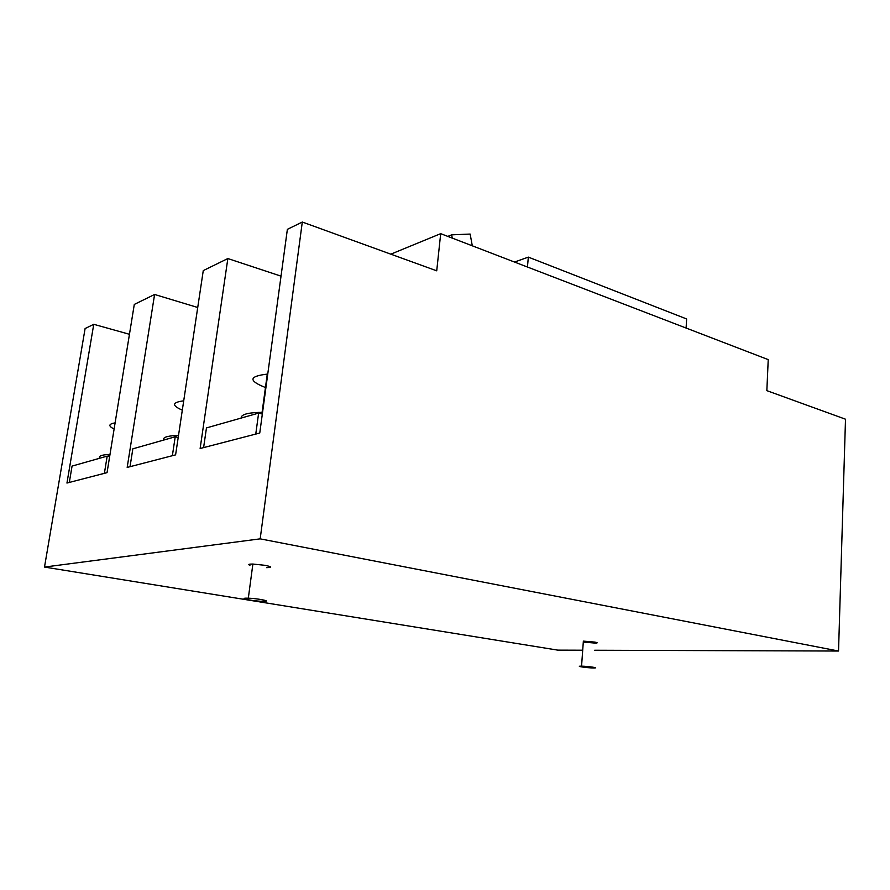 <?xml version="1.0" encoding="UTF-8"?>
<svg xmlns="http://www.w3.org/2000/svg" width="890" height="890" viewBox="0 0 890 890"><rect width="100%" height="100%" fill="white"/><g stroke="black" fill="none" stroke-linecap="round" stroke-linejoin="round"><path stroke-width="1.33" d="M206.458 427.923L203.599 447.603L255.764 434.075L258.623 413.105L206.458 427.923M262.328 414.061L258.623 413.105M267.757 374.089L267.267 374.111C248.833 376.259 248.221 380.731 265.454 387.517M262.561 412.382L258.411 412.426C246.675 412.916 240.945 414.796 241.201 418.055M245.529 598.18C239.455 598.447 253.528 601.084 262.149 601.317L264.831 601.317C271.072 601.095 257.188 598.436 248.321 598.18L245.529 598.18M72.068 466.093L69.309 482.436L104.386 473.335L107.189 456.114L72.068 466.093M109.637 456.648L107.189 456.114M115.11 422.861C108.491 423.996 108.157 426.054 114.109 429.036M109.993 454.434L108.936 454.467C101.393 454.868 98.312 456.125 99.68 458.25M390.821 254.162L440.695 233.658L768.226 359.627L766.846 390.654L845.5 419.201L838.536 651.035L260.18 538.851L302.3 222.033L287.37 229.353L259.758 433.041L200.128 448.504L227.851 258.545L203.265 270.605L175.597 454.868L127.181 467.428L154.593 294.468L134.29 304.425L107.045 472.657L66.95 483.048L93.75 324.305L85.106 328.543L44.5 567.064L260.18 538.851M44.5 567.064L557.819 650.134L582.683 650.212M594.642 650.245L838.536 651.035M249.934 565.328C247.709 564.449 248.688 564.026 252.882 564.049L265.109 565.328C271.895 566.763 272.385 567.531 266.566 567.642M581.493 666.165C574.373 666.02 586.555 667.878 593.23 667.967L593.363 667.967C600.483 668.112 588.257 666.243 581.559 666.165L583.362 641.123L594.731 642.091C597.857 642.669 598.002 643.003 595.165 643.092L583.807 642.124M440.695 233.658L436.723 270.827L302.3 222.033M93.75 324.305L129.451 334.284M154.593 294.468L197.725 307.495M227.851 258.545L281.029 276.156M452.242 238.097L451.653 234.838L470.154 234.07L472.29 245.807M527.447 267.022L528.337 257.121L686.635 318.965L686.101 328.043M528.337 257.121L514.52 262.049M447.803 236.395L451.653 234.838M132.844 448.827L130.018 466.694L172.371 455.702L175.219 436.79L132.844 448.827M178.2 437.502L175.219 436.79M183.707 400.823C172.026 402.358 171.559 405.473 182.305 410.157M178.512 435.466L176.142 435.522C166.831 435.966 162.659 437.491 163.615 440.094M267.267 374.111L262.083 412.382M258.411 412.426L258.3 413.194M248.321 598.18L252.882 564.049M108.936 454.467L108.613 456.425M595.165 643.092L595.232 642.168M176.142 435.522L175.92 436.957"/></g></svg>
